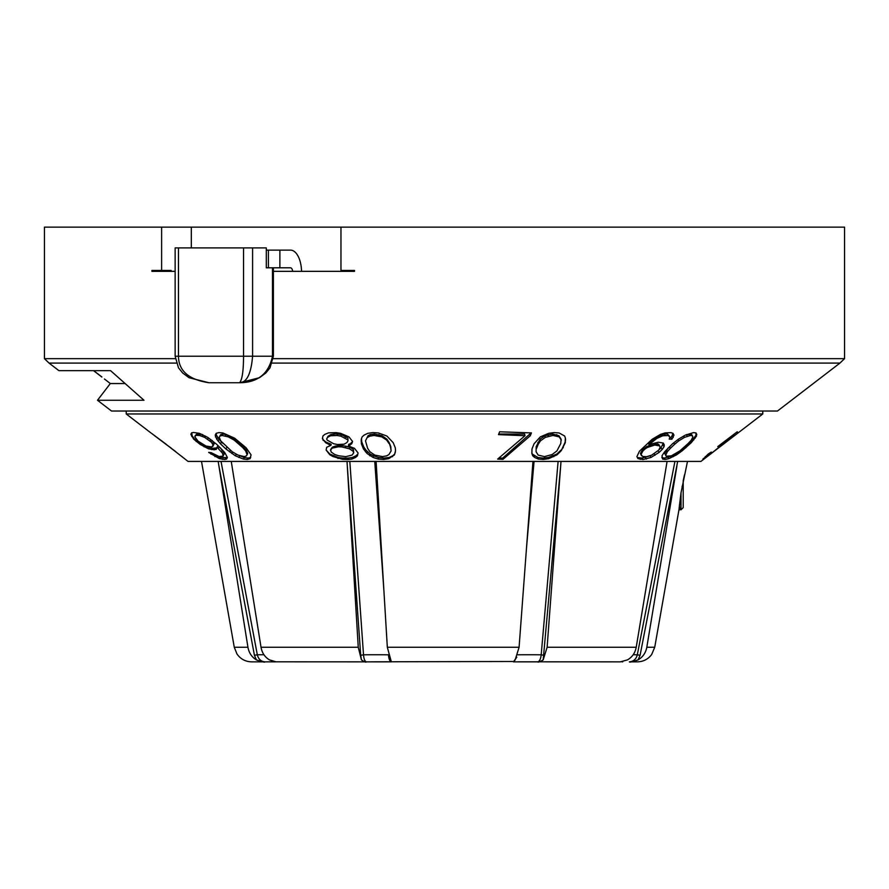 <?xml version="1.0" encoding="UTF-8"?>
<svg xmlns="http://www.w3.org/2000/svg" width="889" height="889" viewBox="0 0 889 889"><rect width="100%" height="100%" fill="white"/><g stroke="black" fill="none" stroke-linecap="round" stroke-linejoin="round"><path stroke-width="1.33" d="M171.155 271.334L171.155 270.456L161.62 270.456L161.62 227.14L191.313 227.14L191.313 247.909M191.313 227.14L340.965 227.14L340.965 270.456L354.511 270.456L354.511 271.334L273.379 271.334M344.454 270.456L344.454 271.334M301.538 271.334A22.103 11.046 90 0 0 290.492 250.12L279.879 250.12L279.879 267.8L290.492 267.8A4.423 2.211 -90 0 1 292.659 271.334M266.3 250.12L268.4 250.12L268.4 267.8L266.3 267.8L266.3 247.909L175.144 247.909L175.144 356.211L178.5 367.824L182.645 372.958L189.068 377.725L208.948 382.737C188.779 379.692 178.622 370.846 178.456 356.211L175.144 356.211M279.879 267.8L266.3 267.8M243.542 247.909L243.542 356.211C243.508 370.924 242.186 379.759 239.574 382.737L239.574 382.737C246.775 382.603 251.109 373.758 252.598 356.211L252.598 247.909M272.49 267.8L272.49 356.211L273.379 356.211L270.012 367.824L265.878 372.958L259.455 377.725L239.574 382.737C257.766 382.603 268.734 373.769 272.49 356.211L178.456 356.211L178.456 247.909M279.879 250.12L268.4 250.12M175.144 271.334L151.919 271.334L151.919 270.456L161.62 270.456L161.62 271.334M175.289 358.656L44.45 358.656L44.45 227.14L161.62 227.14M340.965 227.14L844.55 227.14L844.55 358.656L273.234 358.656M272.234 363.09L839.938 363.09L777.475 411.029L111.525 411.029L97.501 400.261L143.985 400.261L110.58 370.657L58.918 370.657L49.062 363.09L176.278 363.09M125.116 383.537L110.325 383.537L97.501 400.261M93.734 370.657L97.69 373.78L93.645 370.657M101.879 376.98L97.723 373.736M104.458 379.025L110.325 383.537M100.846 376.158L101.846 377.014M97.69 373.78L100.813 376.203M93.545 370.657L101.846 377.025M185.957 459.802L188.057 461.413L700.943 461.413L762.773 413.974L126.227 413.974L126.227 411.029M662.161 449.512L661.083 447.767L663.205 443.189L664.25 444.878L664.083 446.634L662.161 449.512L659.138 452.368L658.104 450.701M664.25 444.878L663.305 443.078L658.316 442.222L649.048 444.589L656.849 438.421L662.705 435.788L668.372 435.521L669.895 437.377L669.195 439.122L671.94 439.188L673.962 435.132L673.017 433.332L670.839 432.632L665.172 432.887L660.505 434.377L652.193 439.244L639.469 451.201L636.902 456.613L637.958 458.58L643.003 459.535L650.97 457.468L659.138 452.368M561.226 450.679L565.326 442.644L565.448 438.199L564.648 436.021L559.103 432.954L554.136 432.587L548.68 433.321L540.323 436.888L534.067 443.789L531.989 448.945L531.889 453.501L532.711 455.779L534.645 457.446L538.301 459.057L543.29 459.457L548.713 458.646L557.014 454.835L561.226 450.679L565.182 442.044L565.315 437.833M525.01 435.71L497.662 459.102L502.974 459.357L530.277 435.766L531.433 432.91L499.64 431.787L498.485 434.632L525.01 435.71L524.61 434.032L498.729 434.032M712.7 452.368L724.535 443.078L725.035 442.189L721.712 444.022L733.681 434.899L734.336 435.754L738.059 432.887L737.214 431.787L717.756 446.589L721.457 445.233L713.411 451.745L706.522 456.679L711.278 452.057L708.111 454.112L702.788 459.535L712.656 452.312M682.33 450.679L691.309 442.644L696.543 436.021L696.065 432.954L693.542 432.587L685.33 435.132L678.429 439.188L672.529 443.789L664.616 451.801L661.994 455.779L662.616 459.057L665.15 459.457L668.85 458.646L676.573 454.835L682.33 450.679L681.941 450.056L690.931 442.044L696.009 435.177L695.931 432.943M665.15 459.457L664.294 458.079L672.662 455.79L681.941 450.056M661.827 457.546L664.294 458.079M668.85 458.646L668.139 457.502M673.229 456.702L672.662 455.79M676.573 454.835L676.096 454.068M680.007 452.445L679.596 451.779M685.852 447.767L685.508 447.2M691.309 442.644L690.931 442.044M693.831 439.855L693.409 439.177M695.142 438.199L694.687 437.466M696.543 436.021L696.009 435.177M696.82 434.454L696.198 433.454M686.875 434.51L691.742 434.599L692.864 436.877L691.286 440.111L688.164 443.489L679.785 450.945L671.362 455.835L666.161 456.179L664.783 453.49L668.106 447.978M683.652 435.988L684.508 437.366L690.531 435.454L692.52 435.854M677.94 439.555L678.763 440.866L684.508 437.366M686.397 434.699L687.297 436.155M689.642 434.032L690.531 435.454M664.783 453.49L665.783 455.101L667.295 451.745L670.384 448.323L669.406 446.756M666.161 456.179L665.783 455.101M666.25 450.056L667.295 451.745M678.763 440.866L674.607 444.311L673.695 442.844M674.607 444.311L670.384 448.323M664.083 446.634L663.016 444.911M659.093 449.656L661.083 447.767M637.402 457.535L642.091 458.079L648.726 456.235M669.861 437.466L670.862 437.466L672.14 435.743L672.829 433.265M649.048 444.589L648.526 443.767L649.737 442.611L659.138 435.743L664.205 434.032L667.45 434.032L669.439 436.166M653.937 443.767L658.749 444.333L660.183 447.123L658.816 450.034L651.726 455.135L646.581 456.702L642.647 456.468L641.047 454.49L642.958 450.912L642.425 450.056L646.592 446.622L653.937 443.767L654.737 445.045L659.727 445.911M641.547 455.768L640.424 453.49L642.425 450.056M640.424 453.49L641.047 454.49M641.158 451.779L641.714 452.679M644.236 448.345L644.781 449.212L642.958 450.912M646.592 446.622L647.159 447.545L654.737 445.045M644.781 449.212L647.159 447.545M648.881 445.478L649.515 446.5M651.715 444.333L652.437 445.489M657.727 443.767L658.66 445.267M650.259 443.455L649.737 442.611M654.46 440.088L653.893 439.177M656.849 438.421L656.249 437.466M659.794 436.799L659.138 435.743M662.705 435.788L661.972 434.599M665.005 435.332L664.205 434.032M668.372 435.521L667.45 434.032M671.94 439.188L670.862 437.466M673.195 437.466L672.14 435.743M673.962 435.132L672.929 433.454M640.191 459.357L639.391 458.079M643.003 459.535L642.091 458.079M646.392 459.091L645.403 457.502M650.97 457.468L649.937 455.801M655.026 455.212L654.126 453.757M532.711 455.779L532.311 454.068L537.934 457.502L542.957 458.079L548.446 457.502L556.836 454.068L561.07 450.056M531.8 452.657L532.311 454.068M534.645 457.446L534.245 455.79M538.301 459.057L537.934 457.502M543.29 459.457L542.957 458.079M548.713 458.646L548.446 457.502M553.736 456.702L553.514 455.79M557.014 454.835L556.836 454.068M559.67 452.445L559.503 451.779M563.237 447.767L563.104 447.2M565.326 442.644L565.182 442.044M565.615 439.855L565.46 439.177M540.056 439.177L544.946 435.743L552.647 434.032L558.959 435.743L561.081 439.177L560.781 443.489L556.903 450.945L552.069 454.568L544.435 456.602L538.178 455.101L536.078 451.745L536.178 446.622L540.056 439.177L540.456 440.866L545.324 437.366L552.98 435.454L559.225 436.877L561.303 440.111M536.078 451.745L536.178 446.622M544.946 435.743L545.324 437.366M548.035 434.599L548.402 436.155M552.647 434.032L552.98 435.454M556.792 434.599L557.092 435.854M558.959 435.743L559.225 436.877M540.456 440.866L538.201 444.311L537.801 442.611M538.201 444.311L536.589 448.323M502.974 459.357L502.674 458.079L529.866 434.032L530.277 435.766M498.885 458.079L502.674 458.079M529.866 434.032L530.322 432.899M720.001 444.889L720.434 445.456M721.301 445.045L720.746 444.311M703.632 459.091L703.199 458.535M705.944 457.468L705.255 456.557M722.368 444.878L721.501 443.744M322.374 438.677L325.718 442.778L330.952 445.311L326.696 447.278L326.13 450.012L329.852 454.068L338.242 457.502L342.854 458.079L342.554 459.324L347.766 459.535L351.877 459.091L355.544 457.468L357.478 455.79L358.067 452.946L354.478 448.345L348.321 445.978L351.755 443.755L352.577 441.489L348.988 436.888L340.631 433.332L336.053 432.632L328.474 432.887L324.841 434.377L322.94 435.943L322.374 438.677L322.518 438.033L323.218 439.755L325.885 442.044L331.186 444.333L330.952 445.311M326.13 450.012L329.708 454.679L332.986 456.557L342.554 459.324M226.917 447.278L225.884 448.945L235.318 455.779L243.364 459.057L247.32 459.457L250.109 458.646L251.054 454.835L246.097 447.767L234.652 438.199L222.906 432.954L218.927 432.587L216.183 433.321L215.227 435.132L216.716 439.188L220.45 443.789L221.539 442.044L223.039 443.467M225.884 448.945L220.45 443.789M193.735 439.188L200.192 444.433L208.504 448.834L214.293 449.778L216.305 449.345L217.072 447.167L222.65 453.434L223.028 456.19L218.95 456.468L211.215 452.679L208.671 452.401L219.305 458.58L224.561 459.502L226.573 459.068L227.406 457.457L224.639 452.368L216.727 444.356L207.882 437.466L199.403 433.332L193.558 432.476L191.58 432.843L190.824 434.332L193.735 439.188L194.091 438.61L204.648 446.056L212.482 448.345L216.816 447.9M151.686 433.465L166.021 444.133M185.256 459.235L161.52 440.733M361.29 439.188L361.379 443.789L361.801 442.044L363.868 447.2L363.457 448.945L367.057 453.501L373.069 457.446L378.158 459.057L383.692 459.457L388.771 458.646L394.483 454.835L395.538 450.679L395.272 447.767L393.182 442.644L386.859 436.021L378.381 432.954L372.847 432.587L367.779 433.321L364.068 435.132L362.123 436.888L361.29 439.188M363.457 448.945L361.379 443.789M361.112 440.922L361.523 439.177L361.801 442.044M365.49 451.801L365.901 450.056L370.146 454.068L373.458 455.79L378.536 457.502L384.015 458.079L389.049 457.502L392.727 455.79L394.672 454.068L395.372 452.112M363.868 447.2L365.901 450.056M367.057 453.501L367.468 451.779M369.735 455.779L370.146 454.068M373.069 457.446L373.458 455.79M378.158 459.057L378.536 457.502M383.692 459.457L384.015 458.079M388.771 458.646L389.049 457.502M392.516 456.702L392.727 455.79M394.483 454.835L394.672 454.068M361.612 438.31L361.523 439.177M368.024 435.743L365.501 440.866L368.024 435.743L370.191 434.599L374.336 434.032L382.037 435.743L386.915 439.177L389.182 442.611L390.593 447.478L390.793 446.622L391.093 450.945L390.593 447.478M390.793 446.622L389.182 442.611M370.191 434.599L369.813 436.155L374.002 435.454L381.77 436.877L386.704 440.111L388.971 443.489M367.635 437.366L369.813 436.155M374.336 434.032L374.002 435.454M378.947 434.599L378.647 435.854M382.037 435.743L381.77 436.877M386.915 439.177L386.704 440.111M391.093 450.945L388.926 454.568L386.726 455.835L382.537 456.602L374.791 455.101L369.88 451.745L367.624 448.323L365.501 440.866M328.997 444.644L329.208 443.767M325.718 442.778L325.885 442.044M323.063 440.388L323.218 439.755M322.963 435.921L322.518 438.033M351.755 443.755L352.466 441.2M349.833 445.433L350.233 443.767L352.166 442.044M348.321 445.978L348.71 444.333L350.233 443.767M355.544 457.468L355.944 455.79L357.823 454.123M351.877 459.091L352.255 457.502L355.944 455.79M347.766 459.535L348.11 458.079L352.255 457.502M348.11 458.079L342.854 458.079M337.998 458.535L338.242 457.502M332.986 456.557L333.175 455.79M329.708 454.679L329.852 454.068M326.719 447.267L326.263 449.49M353.011 451.179L353.7 452.89L353.411 449.49L353.011 451.179L349.466 448.834L349.855 447.2L353.411 449.49M353.7 452.89L352.011 455.135L345.743 456.646L338.576 455.768L334.653 454.435L331.141 452.001L330.641 449.49L332.342 447.2L335.386 446.056L342.165 445.478L349.855 447.2M341.287 434.599L347.921 438.033L347.988 440.855L346.932 442.544L344.143 444.178L337.42 444.511L333.719 443.778L327.152 440.088L326.685 438.944L327.719 437.321L330.497 435.788L337.198 435.488L337.553 434.032L341.287 434.599L340.909 436.166L347.521 439.711M337.553 434.032L334.042 434.032L333.731 435.366M326.685 438.944L327.963 436.321L330.775 434.599L334.042 434.032M347.988 440.855L347.921 438.033M345.477 436.321L345.088 437.966M327.963 436.321L327.719 437.321M330.775 434.599L330.497 435.788M340.909 436.166L337.198 435.488M332.342 447.2L332.108 448.167L338.342 446.789L341.821 446.923L349.466 448.834M330.441 450.29L332.108 448.167M335.386 446.056L335.109 447.211M338.653 445.478L338.342 446.789M342.165 445.478L341.821 446.923M345.899 446.056L345.521 447.612M217.983 440.922L219.061 439.177L221.539 442.044M229.451 451.801L230.395 450.267M231.807 453.501L232.718 452.045M235.318 455.779L236.341 454.135M238.774 457.446L239.808 455.79L244.331 457.502L248.187 458.079L250.709 457.524M243.364 459.057L244.331 457.502M247.32 459.457L248.187 458.079M215.227 435.132L216.271 433.454L216.46 435.177L219.061 439.177M215.394 436.888L216.46 435.177M216.716 439.188L217.794 437.466M247.687 453.49L246.52 455.835L244.297 456.602L238.019 455.101L232.196 451.745L220.716 440.866L219.305 437.366L219.761 436.155L221.95 435.454L228.273 436.877L234.174 440.111L242.619 447.478L243.142 446.622L246.231 450.056L247.687 453.49L246.52 455.835M243.142 446.622L238.919 442.611L238.374 443.489M219.761 436.155L220.728 434.599L222.828 434.032L226.139 434.599L234.752 439.177L238.919 442.611M222.828 434.032L221.95 435.454M226.139 434.599L225.362 435.854M228.973 435.743L228.273 436.877M234.752 439.177L234.174 440.111M246.231 450.056L245.675 450.945L242.619 447.478M245.675 450.945L247.02 454.568M210.148 452.568L219.972 457.502L227.362 457.557M220.505 447.945L224.406 453.49L223.028 456.19M191.702 432.821L192.157 435.743L194.091 438.61M212.471 440.766L214.149 443.767L211.793 446.956L206.004 446.022L198.091 441.177L194.78 436.755L196.058 435.288L199.714 435.521L204.681 437.377L211.104 442L212.082 440.433M195.113 435.743L196.847 434.032L201.959 434.365M214.149 443.767L212.76 446.467M213.416 442.044L212.382 443.7L213.138 445.389M196.847 434.032L196.058 435.288M200.636 434.032L199.714 435.521M202.792 434.71L201.892 436.166M205.481 436.077L204.681 437.377M208.37 437.81L207.559 439.122M210.749 439.488L209.893 440.855M212.382 443.7L211.104 442M211.415 453.49L210.993 454.168M214.938 456.613L215.449 455.79M219.305 458.58L219.972 457.502M222.483 459.357L223.283 458.079M224.561 459.502L225.45 458.079M190.824 434.332L191.368 433.454M191.724 436.455L192.157 435.743M196.158 441.466L196.513 440.9M200.192 444.433L200.614 443.767M204.137 446.878L204.648 446.056M208.504 448.834L209.171 447.767M211.693 449.612L212.482 448.345M214.293 449.778L215.182 448.345M217.072 447.167L218.038 445.6M218.283 448.312L219.25 446.745M221.372 451.734L222.406 450.056M222.65 453.434L223.684 451.779M223.406 455.112L224.406 453.49M154.719 435.688L161.442 440.833M155.486 436.243L154.642 435.777M171.244 448.145L165.932 444.244M175.7 451.601L154.686 435.81M171.155 448.256L175.622 451.712M181.612 456.268L182.334 456.857M376.091 461.413L387.326 647.259L391.349 661.861L366.39 661.861C364.868 661.472 363.912 659.116 363.512 654.815L349.822 461.413M347.021 461.413L358.256 647.259L361.434 659.882C364.301 661.883 365.946 662.538 366.39 661.861L267.756 661.816M388.437 654.715L388.437 654.815A1332.567 1226.209 -121.2 0 0 363.512 654.815L360.701 655.26L361.434 659.882M388.437 654.815C388.86 659.116 389.827 661.472 391.349 661.861L391.227 661.127M532.967 461.413L519.087 647.259L515.153 659.882L513.553 661.861L537.634 661.861C538.145 662.483 540.001 661.827 543.19 659.882L547.124 647.259L560.681 465.803L543.19 659.882M561.003 461.413L560.681 465.803M667.083 461.413L636.224 647.259C635.157 652.904 632.246 657.115 627.467 659.882L620.266 661.861M677.674 461.413L640.091 655.26L638.058 659.882C642.825 657.115 645.747 652.904 646.803 647.259L676.94 465.803M678.963 509.819L679.04 508.886L680.996 509.819L680.996 492.862L678.963 509.819L654.726 647.259L646.803 647.259M687.497 461.413L680.996 492.862M684.486 474.87L683.208 480.716L683.208 507.608L680.996 509.819M682.163 487.939L682.13 486.194M679.407 504.996L679.863 509.808M218.183 461.413L247.942 647.259C248.976 652.904 251.787 657.115 256.388 659.882C262.099 661.883 264.955 662.538 264.978 661.861L276.179 661.861L269.467 659.882C264.855 657.115 262.044 652.904 261.022 647.259L231.251 461.413M513.875 661.494L371.802 661.816M513.453 661.861L516.787 657.182M247.942 647.259L234.274 647.259L236.996 654.026C240.586 659.082 245.486 661.694 251.687 661.861L264.978 661.861C260.944 661.472 258.399 659.116 257.321 654.815L221.028 461.413M267.533 661.827L268.422 661.861M263.966 654.749A1332.567 551.48 77.1 0 0 257.321 654.815L254.421 655.26L256.388 659.882M620.578 661.861L518.476 661.816M674.929 461.413L637.302 654.815C636.191 659.116 633.546 661.472 629.356 661.861C629.523 662.483 632.423 661.827 638.058 659.882M538.123 661.861L537.634 661.861C539.512 661.472 540.701 659.116 541.19 654.815L558.114 461.413M374.747 461.413L383.981 591.83M360.701 655.26L347.288 465.803M519.087 647.259L387.326 647.259M526.51 547.824L534.067 461.413M517.698 654.804A1332.567 1182.648 -63.9 0 1 530.966 654.749A1332.567 1182.648 -63.9 0 1 541.19 654.815L544.101 655.26M636.224 647.259L547.124 647.259M633.179 654.749A1332.567 446.3 -77.6 0 1 637.302 654.815L640.091 655.26M254.421 655.26L218.883 465.803M358.256 647.259L261.022 647.259M239.574 382.737L208.948 382.737M273.379 356.211L273.379 267.8M839.938 363.09L844.55 358.656M49.062 363.09L44.45 358.656M762.773 413.974L762.773 411.029M150.941 432.943L126.227 413.974M234.274 647.259L201.503 461.413M371.069 661.827L374.58 661.849M268.689 661.861L267.211 661.827M654.726 647.259L651.693 654.471C648.092 659.249 643.292 661.716 637.313 661.861L629.89 661.861M622.711 661.838L621.789 661.827M521.165 661.849L517.931 661.827"/></g></svg>
